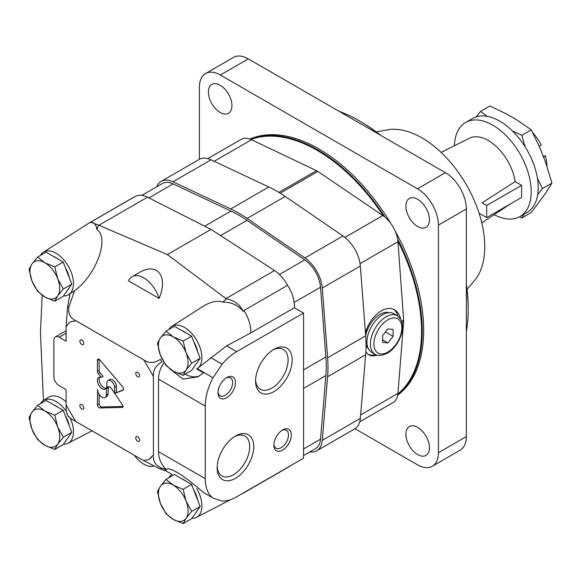 <?xml version="1.0" encoding="UTF-8"?>
<svg xmlns="http://www.w3.org/2000/svg" width="581" height="581" viewBox="0 0 581 581"><rect width="100%" height="100%" fill="white"/><g stroke="black" fill="none" stroke-linecap="round" stroke-linejoin="round"><path stroke-width="0.87" d="M546.924 166.239A34.569 19.957 -120 0 0 545.436 155.919L543.184 156.122M545.436 155.919L543.533 157.015M532.784 132.729A34.569 19.957 -120 0 1 541.245 145.119L539.241 146.274M524.062 214.193L521.84 217.94L519.421 216.858M537.432 178.389L542.501 188.542L537.672 194.664M512.507 130.979L521.84 135.286L525.166 146.84M476.217 116.861L480.509 111.429L487.27 116.323M521.615 185.339L486.696 205.5L486.696 217.599L521.615 197.438L521.615 185.339L515.173 181.621A38.767 22.383 -120 0 0 496.74 146.928A38.767 22.383 -120 0 0 469.579 138.191L441.095 152.389M481.78 222.864L508.324 205.289A38.767 22.383 -120 0 0 509.428 204.476M486.696 205.5L482.027 202.805L515.173 181.621M494.199 214.643A54.316 31.359 -120 0 0 519.966 216.56L526.945 212.53A54.316 31.359 -120 0 0 526.945 149.804A54.316 31.359 -120 0 0 472.629 118.444L465.642 122.475A54.316 31.359 -120 0 0 454.422 145.751M519.966 216.56A54.316 31.359 -120 0 0 519.966 153.834A54.316 31.359 -120 0 0 465.642 122.475M521.84 217.94L531.288 212.486L545.544 193.379L551.95 183.088L545.544 162.201L540.468 149.121L531.288 129.832L517.083 120.027L506.937 114.174L489.957 105.974L480.509 111.429M542.501 188.542L551.95 183.088M521.84 135.286L531.288 129.832M479.056 213.191L486.696 217.599M63.206 410.302L46.066 400.411L37.62 405.291L32.006 412.147L29.05 417.478L32.006 429.286L37.62 439.563L44.86 445.271L54.752 449.454L63.206 444.574L71.775 432.387L63.206 410.302L54.752 415.183L44.86 410.999L37.62 405.291M57.889 407.23A19.754 11.402 -120 0 0 55.682 405.756A19.754 11.402 -120 0 0 53.481 404.688M69.255 425.888A19.754 11.402 -120 0 0 65.341 415.814M54.752 449.454L57.715 444.124L63.322 437.261L71.775 432.387M63.322 437.261L57.715 426.984L54.752 415.183M44.86 445.271A20.989 12.114 60 0 1 32.006 429.286A20.989 12.114 60 0 1 32.006 412.147A20.989 12.114 60 0 1 44.86 410.999A20.989 12.114 60 0 1 57.715 426.984A20.989 12.114 60 0 1 57.715 444.124A20.989 12.114 60 0 1 44.86 445.271M63.206 262.046L46.066 252.154L37.62 257.034L32.006 263.89L29.05 269.221L32.006 281.03L37.62 291.306L44.86 297.014L54.752 301.198L63.206 296.317L71.775 284.131L63.206 262.046L54.752 266.926L44.86 262.743L37.62 257.034M57.889 258.973A19.754 11.402 -120 0 0 55.682 257.506A19.754 11.402 -120 0 0 53.481 256.432M69.255 277.631A19.754 11.402 -120 0 0 65.341 267.558M54.752 301.198L57.715 295.867L63.322 289.011L71.775 284.131M63.322 289.011L57.715 278.735L54.752 266.926M44.86 297.014A20.989 12.114 60 0 1 32.006 281.03A20.989 12.114 60 0 1 32.006 263.89A20.989 12.114 60 0 1 44.86 262.743A20.989 12.114 60 0 1 57.715 278.735A20.989 12.114 60 0 1 57.715 295.867A20.989 12.114 60 0 1 44.86 297.014M191.599 336.174L174.46 326.282L166.006 331.163L160.4 338.019L157.444 343.349L160.4 355.158L166.006 365.434L173.254 371.143L183.146 375.326L191.599 370.446L200.162 358.259L191.599 336.174L183.146 341.054L173.254 336.871L166.006 331.163M186.276 333.102A19.754 11.402 -120 0 0 184.075 331.628A19.754 11.402 -120 0 0 181.875 330.56M197.642 351.759A19.754 11.402 -120 0 0 193.734 341.686M183.146 375.326L186.102 369.995L191.715 363.132L200.162 358.259M191.715 363.132L186.102 352.856L183.146 341.054M173.254 371.143A20.989 12.114 60 0 1 160.4 355.158A20.989 12.114 60 0 1 160.4 338.019A20.989 12.114 60 0 1 173.254 336.871A20.989 12.114 60 0 1 186.102 352.856A20.989 12.114 60 0 1 186.102 369.995A20.989 12.114 60 0 1 173.254 371.143M191.599 484.431L174.46 474.532L166.006 479.412L160.4 486.275L157.444 491.606L160.4 503.407L166.006 513.684L173.254 519.399L183.146 523.583L191.599 518.702L200.162 506.509L191.599 484.431L183.146 489.311L173.254 485.128L166.006 479.412M186.276 481.358A19.754 11.402 -120 0 0 184.075 479.884A19.754 11.402 -120 0 0 181.875 478.817M197.642 500.009A19.754 11.402 -120 0 0 193.734 489.936M183.146 523.583L186.102 518.252L191.715 511.389L200.162 506.509M191.715 511.389L186.102 501.112L183.146 489.311M173.254 519.399A20.989 12.114 60 0 1 160.4 503.407A20.989 12.114 60 0 1 160.4 486.275A20.989 12.114 60 0 1 173.254 485.128A20.989 12.114 60 0 1 186.102 501.112A20.989 12.114 60 0 1 186.102 518.252A20.989 12.114 60 0 1 173.254 519.399M168.461 472.338L172.078 474.423L165.345 470.603L160.341 469.07L143.652 460.639L75.857 421.501C70.098 418.247 67.817 416.533 69.023 416.345M98.538 225.094L96.882 229.517C96.047 224.034 93.686 221.768 89.801 222.712L90.665 222.16L98.93 225.254L167.372 254.587L226.278 298.845L222.719 302.171C217.316 300.159 210.678 301.604 202.798 306.521L171.758 326.369A24.692 14.256 -120 0 0 168.795 329.55M143.652 359.835C148.765 363.459 154.328 363.285 160.341 359.305A93.214 53.815 -120 0 1 161.867 361.927C155.65 365.609 152.825 370.54 153.406 376.728A78.152 45.122 -120 0 0 152.164 374.237L145.192 362.159A78.152 45.122 -120 0 0 143.652 359.835L75.857 320.697C70.105 318.054 67.824 313.348 69.023 306.579L74.542 290.776C96.264 275.118 109.773 238.072 96.882 229.517M128.495 280.805L159.1 298.474C168.57 276.12 157.117 261.61 138.837 272.801L132.069 276.709A23.458 13.545 -120 0 0 128.495 280.805M170.022 369.008L182.979 379.052L197.787 376.895L203.444 372.842L196.734 368.964L226.641 345.862L250.723 332.949A27.162 15.68 -120 0 0 243.926 310.508L243.228 311.293C237.861 304.989 231.027 301.953 222.719 302.171M164.082 362.508C160.392 367.926 158.533 373.452 158.504 379.095L158.504 451.677C158.555 458.111 160.944 463.914 165.679 469.07L165.868 469.477C170.77 465.599 190.285 480.974 203.444 492.492L213.009 498.055A44.447 25.658 120 0 1 205.253 478.664L158.504 451.677M213.009 498.055L222.131 501.083A44.447 25.658 120 0 0 236.685 496.813L303.551 458.206L303.551 313.05L236.685 351.658A44.447 25.658 120 0 0 222.131 364.185L213.009 377.752A44.447 25.658 120 0 0 205.253 406.09L205.253 478.664M213.009 377.752L197.264 368.659M153.406 376.728L153.406 455.01C152.825 461.307 155.65 465.701 161.867 468.206L165.679 469.07M164.154 470.603L165.396 469.731M42.181 295.286L40.445 332.506L43.444 400.447M74.542 290.776L68.05 294.995A24.692 14.256 -120 0 0 72.458 276.077A24.692 14.256 -120 0 0 57.214 253.991A24.692 14.256 -120 0 0 43.372 252.241A24.692 14.256 -120 0 0 40.401 255.422M75.857 320.697A78.152 45.122 -120 0 0 74.317 321.242C71.151 321.119 68.827 322.455 67.345 325.266A78.152 45.122 -120 0 0 66.111 326.333L67.498 307.443L69.981 293.833M303.551 313.05L294.371 307.756A27.162 15.68 -120 0 0 287.573 285.307A27.162 15.68 -120 0 0 274.522 270.543L211.019 229.386L147.509 197.206A27.162 15.68 -120 0 0 135.104 196.501L90.665 222.153M222.131 364.185L210.903 357.707M226.278 298.845C234.005 300.188 239.662 304.342 243.228 311.293M287.573 285.307L243.926 310.508M294.371 307.756L250.723 332.949M67.498 413.716C66.474 414.217 66.016 411.181 66.111 404.608A78.152 45.122 -120 0 0 67.345 407.099L74.317 419.177A78.152 45.122 -120 0 0 75.857 421.501M66.111 326.333L66.111 341.279L59.124 337.241A7.408 4.278 -120 0 0 55.42 336.878A7.408 4.278 -120 0 0 53.888 340.27L53.888 376.553A7.408 4.278 -120 0 0 59.124 385.631L66.111 389.662L66.111 404.608M226.728 397.724A12.346 7.125 -60 0 1 217.998 392.683A12.346 7.125 -60 0 1 226.728 377.563A12.346 7.125 -60 0 1 235.458 382.603A12.346 7.125 -60 0 1 226.728 397.724M282.598 450.137A12.346 7.125 -60 0 1 273.869 445.097A12.346 7.125 -60 0 1 282.598 429.984A12.346 7.125 -60 0 1 291.328 435.024A12.346 7.125 -60 0 1 282.598 450.137M235.458 436.077L235.458 436.077A25.869 14.939 120 0 0 217.163 467.756A25.869 14.939 120 0 0 235.458 478.316A25.869 14.939 120 0 0 253.752 446.636A25.869 14.939 120 0 0 235.458 436.077M273.869 349.384L273.869 349.384A25.869 14.939 120 0 0 255.575 381.071A25.869 14.939 120 0 0 273.869 391.63A25.869 14.939 120 0 0 292.163 359.944A25.869 14.939 120 0 0 273.869 349.384L273.869 349.384M122.591 405.175L114.697 393.41L122.94 390.294A2.469 1.423 -120 0 0 123.063 390.236A2.469 1.423 -120 0 0 122.635 386.772L99.939 360.031A2.469 1.423 -120 0 0 97.898 359.211A2.469 1.423 -120 0 0 97.39 360.343L97.39 371.433A2.469 1.423 -120 0 0 98.312 373.743L101.399 377.439A6.667 3.849 -120 0 0 98.77 377.454A6.667 3.849 -120 0 0 98.77 385.152A6.667 3.849 -120 0 0 105.437 389.001A6.667 3.849 -120 0 0 106.817 385.944L106.817 382.77A5.585 3.225 -120 0 1 107.957 380.562A5.585 3.225 -120 0 1 112.118 381.913A5.585 3.225 -120 0 1 114.689 387.316L114.689 393.402L111.705 388.95A4.445 2.564 -120 0 0 107.536 386.823A4.445 2.564 -120 0 0 106.621 388.536L106.272 395.153A6.173 3.566 -120 0 1 105.016 397.542A6.173 3.566 -120 0 1 100.259 395.886A6.173 3.566 -120 0 1 97.564 389.677L97.39 404.696A2.469 1.423 -120 0 0 99.939 407.956L122.395 407.419A1.728 0.995 -120 0 0 122.693 407.339A1.728 0.995 -120 0 0 122.591 405.175M137.69 441.269A2.716 1.569 -120 0 0 139.048 441.407A2.716 1.569 -120 0 0 139.048 438.27A2.716 1.569 -120 0 0 136.332 436.701A2.716 1.569 -120 0 0 135.918 438.873A2.716 1.569 -120 0 0 137.69 441.269M81.819 344.504A2.716 1.569 -120 0 0 83.177 344.635A2.716 1.569 -120 0 0 83.177 341.497A2.716 1.569 -120 0 0 80.461 339.936A2.716 1.569 -120 0 0 80.047 342.107A2.716 1.569 -120 0 0 81.819 344.504M81.819 409.017A2.716 1.569 -120 0 0 83.177 409.147A2.716 1.569 -120 0 0 83.177 406.01A2.716 1.569 -120 0 0 80.461 404.441A2.716 1.569 -120 0 0 80.047 406.62A2.716 1.569 -120 0 0 81.819 409.017M137.69 376.757A2.716 1.569 -120 0 0 139.048 376.895A2.716 1.569 -120 0 0 139.048 373.757A2.716 1.569 -120 0 0 136.332 372.189A2.716 1.569 -120 0 0 135.918 374.367A2.716 1.569 -120 0 0 137.69 376.757M143.652 460.639A78.152 45.122 -120 0 0 145.192 460.094A19.754 11.402 -120 0 0 149.31 459.179A19.754 11.402 -120 0 0 152.164 456.07A78.152 45.122 -120 0 0 153.406 455.01M149.324 459.172L152.164 456.07M241.696 493.915L244.783 492.31A27.162 15.68 -120 0 0 245.146 492.114L288.793 466.913A27.162 15.68 -120 0 0 290.209 465.904M134.24 196.995A27.162 15.68 -120 0 0 133.238 197.496L89.59 222.69A27.162 15.68 -120 0 0 89.242 222.908L43.372 252.241M167.372 254.587L211.019 229.386M66.111 401.849A24.968 14.416 -120 0 0 48.47 397.237L43.372 400.498A24.692 14.256 -120 0 0 40.401 403.679M172.121 474.408A24.692 14.256 -120 0 0 171.758 474.619A24.692 14.256 -120 0 0 168.795 477.807M191.846 518.346A24.692 14.256 -120 0 0 196.443 517.373A24.692 14.256 -120 0 0 196.734 488.614M166.631 469.274A32.1 18.534 -120 0 0 165.345 470.603M245.146 492.114A27.162 15.68 -120 0 0 246.562 491.105M196.734 368.964A24.692 14.256 -120 0 0 196.632 340.183A24.692 14.256 -120 0 0 171.758 326.369M185.15 374.171A32.1 18.534 -120 0 0 199.385 375.9M90.614 222.189A27.162 15.68 -120 0 0 89.59 222.69M63.452 295.961A24.692 14.256 -120 0 0 68.05 294.995M66.328 411.348A24.692 14.256 -120 0 0 65.195 409.816A24.692 14.256 -120 0 0 43.372 400.498M63.452 444.218A24.692 14.256 -120 0 0 68.05 443.245A24.692 14.256 -120 0 0 70.17 418.022M159.1 298.474A23.458 13.545 -120 0 0 132.069 276.709M134.334 455.257A23.458 13.545 -120 0 0 153.74 466.071M255.604 379.843A23 13.283 120 0 0 260.339 389.255A23 13.283 120 0 0 283.339 375.98A23 13.283 120 0 0 283.339 349.421A23 13.283 120 0 0 272.823 350.023M217.2 466.536A23 13.283 120 0 0 221.927 475.941A23 13.283 120 0 0 244.928 462.665A23 13.283 120 0 0 244.928 436.106A23 13.283 120 0 0 234.412 436.709M281.858 430.441A10.342 5.97 -60 0 1 286.353 430.289A10.342 5.97 -60 0 1 287.936 438.575A10.342 5.97 -60 0 1 281.182 447.682A10.342 5.97 -60 0 1 276.011 448.198A10.342 5.97 -60 0 1 273.898 444.225M225.987 378.028A10.342 5.97 -60 0 1 230.483 377.868A10.342 5.97 -60 0 1 232.066 386.154A10.342 5.97 -60 0 1 225.312 395.269A10.342 5.97 -60 0 1 220.141 395.777A10.342 5.97 -60 0 1 218.035 391.812M97.39 360.343L99.133 359.334L99.133 370.424A2.469 1.423 -120 0 0 100.055 372.733L103.149 376.43L101.399 377.439M99.758 377.149A6.667 3.849 -120 0 0 100.513 384.143A6.667 3.849 -120 0 0 106.192 388.297M107.957 380.562L109.707 379.553A5.585 3.225 -120 0 1 113.869 380.904A5.585 3.225 -120 0 1 116.44 386.307L114.689 387.316M114.689 393.402L123.462 389.749M116.44 386.307L116.44 392.393L114.697 393.41M108.582 386.626A4.445 2.564 -120 0 0 108.371 387.527L108.022 394.143L106.272 395.153M105.016 397.542L106.759 396.532A6.173 3.566 -120 0 0 108.022 394.143M99.133 394.455L99.133 403.686A2.469 1.423 -120 0 0 101.682 406.947L123.049 406.439M108.371 387.527L106.621 388.536M303.551 455.548L315.49 448.648A24.692 14.256 -120 0 0 320.53 439.163L325.876 375.544A123.455 71.274 -120 0 0 325.876 356.981L320.53 287.196A24.692 14.256 -120 0 0 304.756 259.867L246.99 220.352A123.455 71.274 -120 0 0 230.911 211.063L173.145 183.886A24.692 14.256 -120 0 0 162.411 183.502L141.88 195.354M309.833 451.916A27.162 15.68 -120 0 0 316.725 450.791L354.788 428.814A27.162 15.68 -120 0 0 360.329 418.378L365.674 354.759A125.924 72.705 -120 0 0 365.674 335.825L360.329 266.04A27.162 15.68 -120 0 0 342.979 235.98L285.213 196.458A125.924 72.705 -120 0 0 268.807 186.988L211.048 159.811A27.162 15.68 -120 0 0 199.239 159.39L161.177 181.366A27.162 15.68 -120 0 0 156.754 186.77M316.725 450.791A27.162 15.68 -120 0 0 322.273 440.354L327.611 376.735A125.924 72.705 -120 0 0 327.611 357.794L322.273 288.009A27.162 15.68 -120 0 0 304.916 257.949L247.15 218.434A125.924 72.705 -120 0 0 230.751 208.964L172.985 181.78A27.162 15.68 -120 0 0 161.177 181.366M359.748 421.791L393.141 402.51A23.552 13.603 -120 0 0 397.956 393.366L403.642 321.634A11.112 6.413 -120 0 0 403.642 320.051L397.956 241.761A23.552 13.603 -120 0 0 382.814 215.536L317.851 171.468A11.112 6.413 -120 0 0 316.485 170.676L251.522 139.731A23.552 13.603 -120 0 0 241.195 139.331L207.802 158.613M377.127 355.056C373.765 356.153 370.939 356.059 368.652 354.773L365.87 351.933M365.471 333.174C369.313 316.841 385.443 303.928 394.579 309.869C397.578 311.656 399.575 314.691 400.585 318.969M375.617 354.49A25.927 14.968 -60 0 1 367.918 354.287M393.722 309.426A25.927 14.968 -60 0 1 397.818 316.042M368.209 348.426A20.865 12.048 -60 0 1 366.052 344.947M365.667 335.738A20.865 12.048 -60 0 1 388.863 312.658M387.876 328.948L382.639 335.469L382.639 342.449L387.876 342.921L393.112 336.399L393.112 329.42L387.876 328.948M375.021 354.17L371.528 352.159A22.223 12.833 -60 0 1 371.528 326.493A22.223 12.833 -60 0 1 393.751 313.667L397.244 315.679A22.223 12.833 -60 0 0 375.021 328.512A22.223 12.833 -60 0 0 375.021 354.17C377.628 356.16 381.746 355.841 387.367 353.19C391.274 351.287 398.639 344.337 401.798 332.877C403.112 327.495 402.756 322.949 400.737 319.223L397.244 315.679M385.443 331.976L393.112 336.399M382.639 339.892L387.876 342.921M354.955 428.713L417.47 464.807A29.631 17.103 -120 0 0 432.286 466.274L460.217 450.144A29.631 17.103 -120 0 0 466.354 436.585L466.354 208.978A29.631 17.103 -120 0 0 445.402 172.688L248.29 58.884A29.631 17.103 -120 0 0 233.475 57.417L205.543 73.547A29.631 17.103 -120 0 0 199.406 87.114L199.406 159.296M432.286 466.274A29.631 17.103 -120 0 0 438.423 452.708L438.423 225.108A29.631 17.103 -120 0 0 417.47 188.818L220.359 75.014A29.631 17.103 -120 0 0 205.543 73.547M417.674 454.582A16.667 9.623 -120 0 0 426.011 455.41A16.667 9.623 -120 0 0 426.011 436.164A16.667 9.623 -120 0 0 409.344 426.541A16.667 9.623 -120 0 0 406.787 439.897A16.667 9.623 -120 0 0 417.674 454.582M417.674 226.496A16.667 9.623 -120 0 0 426.011 227.324A16.667 9.623 -120 0 0 426.011 208.078A16.667 9.623 -120 0 0 409.344 198.455A16.667 9.623 -120 0 0 406.787 211.811A16.667 9.623 -120 0 0 417.674 226.496M220.148 112.46A16.667 9.623 -120 0 0 228.486 113.28A16.667 9.623 -120 0 0 228.486 94.035A16.667 9.623 -120 0 0 211.818 84.419A16.667 9.623 -120 0 0 209.262 97.768A16.667 9.623 -120 0 0 220.148 112.46M397.738 395.087A148.148 85.53 -120 0 0 395.029 230.759M390.882 223.569A148.148 85.53 -120 0 0 249.917 139.062M466.354 331.671A154.314 89.096 -120 0 0 468.184 309.724A154.314 89.096 -120 0 0 466.354 285.67M378.986 134.342A154.314 89.096 -120 0 0 359.073 120.732A154.314 89.096 -120 0 0 339.151 111.349M468.184 309.724L468.184 307.712A151.852 87.673 -120 0 0 466.354 283.84M380.57 135.257A151.852 87.673 -120 0 0 360.816 121.734L359.073 120.732M467.08 289.316L474.452 280.616A88.886 51.317 -120 0 0 466.369 184.78A88.886 51.317 -120 0 0 387.411 129.861L376.19 131.894M397.789 394.775A148.148 85.53 -120 0 0 397.607 239.002M385.036 217.214A148.148 85.53 -120 0 0 250.215 139.171M397.898 393.976A147.654 85.247 -120 0 0 397.898 241.086M383.373 215.921A147.654 85.247 -120 0 0 250.963 139.476M205.253 406.09L158.504 379.095M160.341 469.07A93.214 53.815 -120 0 0 161.867 468.206M69.023 306.579A93.214 53.815 -120 0 0 67.498 307.443M98.93 225.254L147.509 197.206M236.685 351.658L226.641 345.862M225.951 298.583L274.522 270.543M66.111 333.211L59.124 337.241M99.133 370.424L97.39 371.433M100.055 372.733L98.312 373.743M99.133 403.686L97.39 404.696M101.682 406.947L99.939 407.956M122.911 407.121L122.395 407.419M220.591 235.588L246.99 220.352M279.439 274.479L304.756 259.867M204.708 226.191L230.911 211.063M148.874 197.896L173.145 183.886M303.551 448.968L320.53 439.163M303.551 388.435L325.876 375.544M303.551 369.865L325.876 356.981M294.153 302.425L320.53 287.196M247.15 218.434L285.213 196.458M304.916 257.949L342.979 235.98M230.751 208.964L268.807 186.988M172.985 181.78L211.048 159.811M322.273 440.354L360.329 418.378M327.611 376.735L365.674 354.759M327.611 357.794L365.674 335.825M322.273 288.009L360.329 266.04M402.067 322.542L403.642 321.634M401.653 321.199L403.642 320.051M280.209 193.197L317.851 171.468M344.911 237.418L382.814 215.536M278.88 192.384L316.485 170.676M214.186 161.286L251.522 139.731M360.619 414.921L397.956 393.366M360.053 263.643L397.956 241.761M387.876 352.064A19.754 11.402 -60 0 1 375.784 334.852A19.754 11.402 -60 0 1 399.975 320.886A19.754 11.402 -60 0 1 387.876 352.064M417.47 188.818L445.402 172.688M438.423 225.108L466.354 208.978M220.359 75.014L248.29 58.884M438.423 452.708L466.354 436.585M242.495 493.567L243.621 492.913M66.83 413.803L68.442 416.592M66.111 330.705L55.42 336.878M196.443 517.373L230.795 499.566M68.05 443.245L92.016 430.826"/></g></svg>
